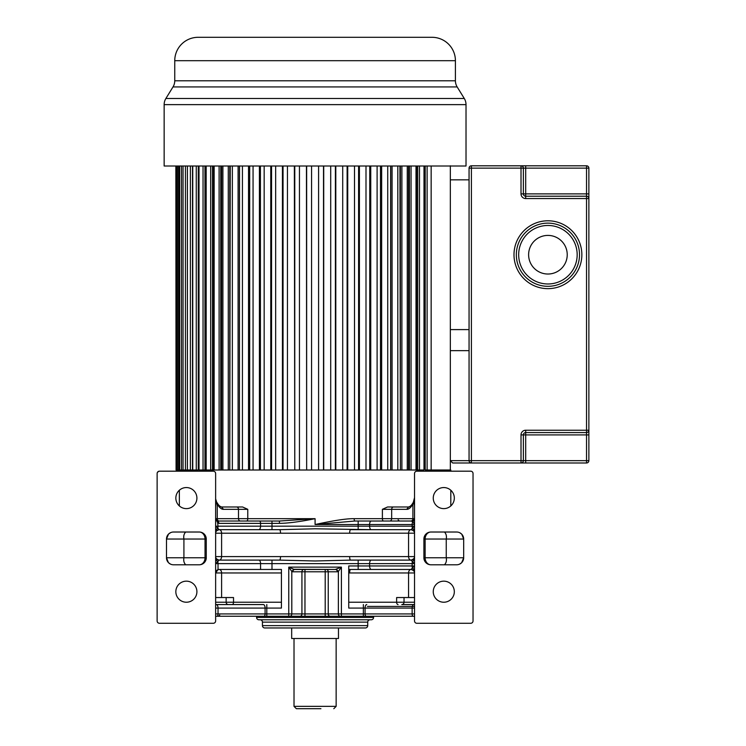 <?xml version="1.0" encoding="UTF-8"?>
<svg xmlns="http://www.w3.org/2000/svg" width="746" height="746" viewBox="0 0 746 746"><rect width="100%" height="100%" fill="white"/><g stroke="black" fill="none" stroke-linecap="round" stroke-linejoin="round"><path stroke-width="1.12" d="M358.378 627.964L271.786 627.964L291.677 627.964L291.677 638.501L338.479 638.501L338.479 627.964L358.378 627.964M414.356 604.568L414.534 604.558A2.341 2.275 90 0 1 414.356 604.568L401.768 604.568A2.341 2.275 -90 0 0 404.034 602.227L414.534 602.227L414.534 603.038M414.534 502.515L412.902 502.916C411.727 505.406 410.3 506.758 408.603 506.982L387.566 506.982L382.39 509.322L382.39 518.684A2.341 1.156 -90 0 0 383.547 521.025L412.212 521.025L399.324 521.025L398.15 519.85M413.312 502.384L414.534 497.619M179.357 470.008L179.357 471.183M179.357 490.243L179.357 505.937M450.808 505.937L450.808 490.243M450.808 471.183L450.808 470.008L431.151 470.008L450.342 470.008L450.342 165.799M473.039 473.524L473.039 620.942A2.341 2.341 0 0 1 470.698 623.283L416.874 623.283A2.341 2.341 0 0 1 414.534 620.942L414.534 473.524A2.341 2.341 0 0 1 416.874 471.183L470.698 471.183A2.341 2.341 0 0 1 473.039 473.524M430.918 564.787L456.655 564.787A7.022 7.022 0 0 0 463.676 557.766L463.676 539.041A7.022 7.022 0 0 0 456.655 532.019L430.918 532.019A7.022 7.022 0 0 0 423.896 539.041L423.896 557.766A7.022 7.022 0 0 0 430.918 564.787A7.022 5.791 90 0 1 425.127 557.766L463.676 557.766L461.653 562.698M443.786 581.162A10.528 10.528 0 0 0 433.258 591.699A10.528 10.528 0 0 0 443.786 602.227A10.528 10.528 0 0 0 454.323 591.699A10.528 10.528 0 0 0 443.786 581.162M443.786 487.558A10.528 10.528 0 0 0 433.258 498.095A10.528 10.528 0 0 0 443.786 508.623A10.528 10.528 0 0 0 454.323 498.095A10.528 10.528 0 0 0 443.786 487.558M414.534 616.037L414.534 615.553M414.534 502.3L414.534 500.958M414.534 506.776L414.534 504.734M234.085 506.982L242.599 506.982L247.775 509.322L247.775 518.684A2.341 1.156 -90 0 1 246.618 521.025L271.992 521.025L271.992 526.172L358.173 526.172L358.173 524.531L315.082 524.531C332.054 520.876 346.219 518.479 354.173 518.684L412.902 518.684A2.341 1.93 90 0 1 410.971 521.025L412.855 521.678L414.534 519.766L414.534 518.684A2.341 2.341 0 0 1 412.193 521.025L354.844 521.025L315.082 524.531L315.082 518.684L279.442 521.025L217.972 521.025L215.631 518.684L215.631 506.581M414.534 523.319L414.534 520.298M414.534 528.149L414.534 527.198M414.534 557.206L414.534 556.628A3.506 3.506 -150.5 0 1 411.027 560.106C413.163 559.892 414.328 558.726 414.534 556.591L408.566 556.591L408.566 533.194A3.506 2.462 90 0 1 411.027 529.679L350.573 529.679A3.506 0.914 -90 0 0 349.66 533.194L280.505 533.194A3.506 0.914 90 0 0 279.591 529.679L258.862 529.679A3.506 1.716 -90 0 0 260.568 526.172L271.992 526.172L271.992 529.679M414.534 561.337L414.534 560.871M215.631 616.261L414.534 616.261L373.587 616.261L373.587 617.436A2.341 2.341 -90 0 1 371.247 619.777L258.918 619.777A2.341 2.341 90 0 1 256.577 617.436L256.577 616.261M227.278 616.261L260.13 616.261M263.758 616.261L266.807 616.261L266.807 613.93L288.758 613.93L288.758 567.128L291.798 571.464L293.831 569.291L288.758 567.128L341.407 567.128L335.327 569.459L293.831 569.291M337.351 571.8L301.925 571.8A2.341 2.024 90 0 1 303.948 569.459L335.327 569.459A2.341 2.024 90 0 1 337.351 571.8L338.367 571.464L341.407 567.128L341.407 616.261L331.961 616.261M411.428 616.261L366.407 616.261M370.035 616.261L372.664 616.261M387.566 506.982L395.809 506.982M425.201 166.004L425.201 470.008L431.151 470.008L431.151 166.004M417.695 166.004L417.695 470.008L416.016 470.008L416.016 166.004M409.395 166.004L409.395 470.008L397.814 470.008L397.814 166.004M390.727 166.004L390.727 470.008L387.733 470.008L387.733 166.004M380.488 166.004L380.488 470.008L377.103 470.008L377.103 166.004M369.755 166.004L369.755 470.008L365.997 470.008L365.997 166.004M358.602 166.004L358.602 470.008L354.509 470.008L354.509 166.004M347.123 166.004L347.123 470.008L342.712 470.008L342.712 166.004M335.392 166.004L335.392 470.008L330.711 470.008L330.711 166.004M323.512 166.004L323.512 470.008L318.589 470.008L318.589 166.004M311.576 166.004L311.576 470.008L306.653 470.008L306.653 166.004M299.454 166.004L299.454 470.008L294.773 470.008L294.773 166.004M287.452 166.004L287.452 470.008L283.042 470.008L283.042 166.004M275.656 166.004L275.656 470.008L271.563 470.008L271.563 166.004M264.168 166.004L264.168 470.008L260.41 470.008L260.41 166.004M253.062 166.004L253.062 470.008L249.677 470.008L249.677 166.004M242.431 166.004L242.431 470.008L239.438 470.008L239.541 166.004M232.351 166.004L232.351 470.008L229.777 470.008L230.244 166.004M222.895 166.004L222.895 470.008L220.769 470.008L221.599 470.008L221.599 166.004M214.149 166.004L214.149 470.008L204.964 470.008L206.166 470.008L206.166 166.004M199.014 166.004L199.014 470.008L204.964 470.008L204.964 166.004M192.748 166.004L192.748 470.008L198.287 470.008L198.287 166.004M412.902 502.916L412.902 504.24C413.918 502.72 414.468 503.606 414.534 506.898M414.534 518.684L412.193 521.025L414.534 518.684L412.902 518.684L412.902 504.24C410.682 507.802 408.603 509.499 406.673 509.322L382.39 509.322M414.534 530.136L412.435 528.159A3.506 1.716 -90 0 1 412.137 526.172L412.137 524.531A3.506 1.716 -90 0 1 412.855 521.678L414.534 524.531L358.173 524.531L358.173 521.025M411.027 529.679L414.534 526.172L369.596 526.172A3.506 1.716 90 0 0 371.303 529.679L411.027 529.679A3.506 3.506 0 0 1 414.534 533.194C414.328 531.059 413.163 529.893 411.027 529.679L411.027 529.679C413.582 530.527 414.748 531.693 414.534 533.185L349.66 533.194M279.591 529.679L219.137 529.679C217.002 529.893 215.836 531.059 215.631 533.194A3.506 3.506 29.5 0 1 219.137 529.679L279.591 529.679L315.082 528.802L371.303 529.679M281.428 572.975L221.599 572.975A3.506 2.462 -90 0 0 219.137 569.459L218.028 569.646L215.631 572.975A3.506 3.506 0 0 1 219.137 569.459L260.568 569.459L260.568 563.612A3.506 1.716 -90 0 0 258.862 560.106L279.591 560.106A3.506 0.914 90 0 0 280.505 556.591L349.66 556.591A3.506 0.914 -90 0 0 350.573 560.106L411.027 560.106L350.573 560.106L411.027 560.106L412.435 561.626L414.534 559.649M366.78 604.568A3.506 1.716 90 0 0 365.074 608.074L348.736 608.074L348.736 565.953L414.534 565.953L412.435 567.939A3.506 1.716 -90 0 1 412.137 565.953L412.137 563.612L414.534 563.612L412.435 561.626A3.506 1.716 -90 0 0 412.137 563.612L271.992 563.612L271.992 569.459L281.428 569.459L281.428 608.074L266.807 608.074L266.807 613.93L265.091 613.93L265.091 608.074A3.506 1.716 -90 0 0 263.385 604.568L215.631 604.568L215.631 605.593M408.566 597.546L408.566 572.975A3.506 2.462 -90 0 1 411.027 569.459C413.582 570.317 414.748 571.483 414.534 572.965A3.506 3.506 0 0 0 411.027 569.459L350.573 569.459L411.027 569.459L412.435 567.939L414.534 569.916L414.534 572.965C414.328 570.839 413.163 569.674 411.027 569.459A3.506 3.506 0 0 1 414.534 572.975L348.736 572.965M404.034 597.546L396.63 597.546L396.63 602.227L404.034 602.227L404.034 597.546L414.534 597.546M348.736 569.804L348.736 570.709M303.948 569.459L294.838 569.459A2.341 2.024 -90 0 0 292.814 571.8L291.798 571.464L291.798 613.93L328.24 613.93A2.341 2.024 90 0 0 330.264 616.261M340.39 616.261A2.341 2.024 -90 0 1 338.367 613.93L338.367 571.464L336.334 569.291M230.673 604.568L263.385 604.568M215.631 473.524L215.631 620.942A2.341 2.341 0 0 1 213.291 623.283L159.467 623.283A2.341 2.341 0 0 1 157.126 620.942L157.126 473.524A2.341 2.341 0 0 1 159.467 471.183L213.291 471.183A2.341 2.341 0 0 1 215.631 473.524M215.631 506.898C215.827 503.308 216.377 502.422 217.263 504.24L215.631 498.822M215.631 501.899L215.631 503.046M215.631 531.441L215.631 532.672M215.631 561.635L215.631 562.587M228.397 604.568A2.341 2.275 90 0 1 226.131 602.227L233.526 602.227L233.526 597.546L215.631 597.546M260.568 569.459L271.992 569.459M215.631 559.649L217.729 561.626L215.631 563.612L218.028 563.612L218.028 569.646M271.992 560.106L271.992 563.612L218.028 563.612A3.506 1.716 90 0 0 217.729 561.626L219.137 560.106L279.591 560.106L315.082 560.983L350.573 560.106M215.631 556.591C215.836 558.726 217.002 559.892 219.137 560.106A3.506 3.506 0 0 1 215.631 556.591L221.599 556.591A3.506 2.462 -90 0 1 219.137 560.106L219.137 560.106C216.582 559.258 215.417 558.092 215.631 556.6M258.862 560.106L219.137 560.106M215.631 530.136L217.729 528.159L219.137 529.679L258.862 529.679M217.907 521.025L217.422 520.96L218.028 526.172L215.631 526.172L217.729 528.159A3.506 1.716 90 0 0 218.028 526.172L260.568 526.172L260.568 523.366L219.11 523.366L218.028 523.235L215.631 518.684L217.263 518.684A2.341 1.93 -90 0 0 219.193 521.025L228.686 521.025M219.11 523.366L217.972 521.025A2.341 2.341 0 0 1 217.636 520.997A2.341 2.341 0 0 0 217.972 521.025L217.58 521.025M240.436 521.025A2.341 1.93 90 0 1 238.506 518.684L315.082 518.684C300.237 521.687 288.357 523.254 279.442 523.366L279.442 521.025M354.173 518.684A2.341 0.671 -90 0 0 354.844 521.025M397.45 506.982L408.594 506.982M217.478 520.969A2.341 2.341 0 0 1 215.631 518.684A2.341 2.341 0 0 0 217.478 520.969M217.198 502.813L215.631 502.3M242.599 506.982L221.562 506.982C219.762 506.693 218.336 505.34 217.263 502.916M157.406 472.414L158.758 471.285M158.441 471.416L159.392 471.183M206.269 557.766L206.269 539.041A7.022 7.022 0 0 0 199.247 532.019L173.51 532.019A7.022 7.022 0 0 0 166.489 539.041L166.489 557.766A7.022 7.022 0 0 0 173.51 564.787L199.247 564.787A7.022 7.022 0 0 0 206.269 557.766L205.038 557.766L205.038 539.041L166.489 539.041L168.512 534.108M186.379 581.162A10.528 10.528 0 0 0 175.842 591.699A10.528 10.528 0 0 0 186.379 602.227A10.528 10.528 0 0 0 196.907 591.699A10.528 10.528 0 0 0 186.379 581.162M186.379 487.558A10.528 10.528 0 0 0 175.842 498.095A10.528 10.528 0 0 0 186.379 508.623A10.528 10.528 0 0 0 196.907 498.095A10.528 10.528 0 0 0 186.379 487.558M247.775 509.322L238.506 509.322L238.506 518.684L217.263 518.684L217.263 504.24C219.473 507.737 221.553 509.434 223.492 509.322L238.506 509.322A2.341 1.93 -90 0 0 236.575 506.982M157.126 584.109L157.126 584.678M171.496 532.318L170.974 532.495M170.648 532.625L168.652 533.968M185.698 564.787C183.982 563.025 183.385 560.684 183.917 557.766L166.489 557.766L168.382 562.559M168.615 562.792L170.433 564.079M199.247 564.787A7.022 5.791 90 0 0 205.038 557.766L183.917 557.766L183.917 539.041C183.385 536.113 183.982 533.772 185.698 532.019M370.072 619.777A2.341 2.341 0 0 0 367.731 622.117L367.731 625.624A2.341 2.341 -90 0 1 365.391 627.964L264.774 627.964A2.341 2.341 90 0 1 262.433 625.624L262.433 622.117A2.341 2.341 0 0 0 260.093 619.777M309.236 708.7L296.358 708.7L294.017 706.359L294.017 638.501M294.017 706.359L336.148 706.359L336.148 638.501M296.358 708.7L320.929 708.7M458.669 564.489L459.191 564.312M459.517 564.172L461.513 562.829M444.467 532.019C446.183 533.782 446.779 536.122 446.248 539.041L463.676 539.041L461.783 534.239M461.55 534.015L459.732 532.728M444.467 564.787C446.183 563.025 446.779 560.684 446.248 557.766L446.248 539.041L423.896 539.041M427.122 166.004L427.122 470.008M423.998 166.004L423.998 470.008L419.485 470.008L419.485 166.004M416.51 166.004L416.51 470.008L419.485 470.008M411.055 166.004L411.055 470.008L416.016 470.008M408.566 166.004L408.566 470.008L411.055 470.008M407.269 166.004L407.269 470.008M401.889 166.004L401.889 470.008M400.388 166.004L400.388 470.008L399.921 166.004M392.07 166.004L392.07 470.008L397.814 470.008M390.624 166.004L390.624 470.008L392.07 470.008M381.654 166.004L381.654 470.008L387.733 470.008M380.488 470.008L381.654 470.008M370.743 166.004L370.743 470.008L377.103 470.008M369.755 470.008L370.743 470.008M359.404 166.004L359.404 470.008L365.997 470.008M358.602 470.008L359.404 470.008M347.729 166.004L347.729 470.008L354.509 470.008M347.123 470.008L347.729 470.008M335.803 166.004L335.803 470.008L342.712 470.008M323.717 166.004L323.717 470.008L330.711 470.008M311.576 470.008L318.589 470.008M306.447 166.004L306.653 470.008M299.454 470.008L306.447 470.008M294.362 166.004L294.773 470.008M287.452 470.008L294.362 470.008M282.436 166.004L282.436 470.008L283.042 470.008M275.656 470.008L282.436 470.008M270.761 166.004L270.761 470.008L271.563 470.008M264.168 470.008L270.761 470.008M259.421 166.004L259.421 470.008L260.41 470.008M253.062 470.008L259.421 470.008M248.511 166.004L248.511 470.008L249.677 470.008M242.431 470.008L248.511 470.008M239.438 166.004L239.438 470.008L238.095 470.008L238.095 166.004M232.351 470.008L238.095 470.008M229.777 166.004L229.777 470.008L228.276 470.008L228.276 166.004M222.895 470.008L228.276 470.008M220.769 166.004L220.769 470.008L219.11 470.008L219.11 166.004M214.149 470.008L219.11 470.008M212.47 166.004L212.47 470.008L213.654 470.008L213.654 166.004M210.68 166.004L210.68 470.008M203.043 166.004L203.043 470.008M196.263 166.004L196.263 470.008M192.496 166.004L192.496 470.008L190.379 470.008L190.379 166.004M187.414 166.004L187.414 470.008L190.379 470.008M185.446 166.004L185.446 470.008L187.414 470.008M183.05 166.004L183.05 470.008L185.446 470.008M181.502 166.004L181.502 470.008L183.05 470.008M179.683 166.004L179.683 470.008L181.502 470.008M178.574 166.004L178.574 470.008L179.683 470.008M177.361 166.004L177.361 470.008L178.574 470.008M176.69 166.004L176.69 470.008L177.361 470.008M176.075 166.004L176.075 470.008L176.69 470.008M175.851 166.004L176.075 470.008M333.22 37.3L325.806 37.3M289.476 37.3L280.412 37.3M466.017 104.627L164.148 104.627L164.148 166.004L466.017 166.004L466.017 104.627A11.703 11.703 0 0 0 464.282 98.491L457.158 86.928A11.703 11.703 0 0 1 455.414 80.792L455.414 60.696A23.396 23.396 0 0 0 432.018 37.3L198.147 37.3A23.396 23.396 0 0 0 174.751 60.696L174.751 80.792L455.414 80.792M164.148 104.627A11.703 11.703 0 0 1 165.882 98.491L464.282 98.491M457.158 86.928L173.007 86.928L165.882 98.491M173.007 86.928A11.703 11.703 0 0 0 174.751 80.792M516.335 254.722A31.593 31.593 0 0 1 547.918 223.129A31.593 31.593 0 0 1 579.511 254.722A31.593 31.593 0 0 1 547.918 286.315A31.593 31.593 0 0 1 516.335 254.722A31.593 31.593 0 0 0 547.918 286.315A31.593 31.593 0 0 0 579.511 254.722M528.616 254.722A19.303 19.303 0 0 0 547.918 274.024A19.303 19.303 0 0 0 567.23 254.722A19.303 19.303 0 0 0 547.918 235.41A19.303 19.303 0 0 0 528.616 254.722M469.057 168.139A2.341 2.341 0 0 1 471.397 165.799A2.341 2.341 0 0 0 469.057 168.139L471.397 168.139L471.397 165.799L521.016 165.799L521.016 168.139L471.397 168.139L471.397 460.646L521.016 460.646L521.016 434.909A4.681 4.681 0 0 1 525.688 430.228A4.681 4.681 0 0 0 521.016 434.909L523.356 434.909L523.356 460.646A2.341 2.341 0 0 1 521.016 462.986L525.688 462.986L525.688 460.646L586.533 460.646L586.533 434.909L525.688 434.909L525.688 460.646L521.016 460.646L521.016 462.986L452.682 462.986L450.342 460.646L450.342 350.667L469.057 350.667L469.057 460.646L469.057 168.139L469.057 329.601L450.342 329.601L450.342 179.833L469.057 179.833M525.688 165.799L521.016 165.799A2.341 2.341 0 0 1 523.356 168.139L523.356 193.876L521.016 193.876A4.681 4.681 0 0 0 525.688 198.557A4.681 4.681 0 0 1 521.016 193.876L521.016 168.139L523.356 168.139A2.341 2.341 0 0 0 521.016 165.799A2.341 2.341 0 0 1 523.356 168.139L525.688 168.139L525.688 193.876L586.533 193.876L586.533 168.139L525.688 168.139L525.688 165.799L586.533 165.799L525.688 165.799M588.874 168.139L586.533 168.139L586.533 165.799A2.341 2.341 0 0 1 588.874 168.139A2.341 2.341 0 0 0 586.533 165.799A2.341 2.341 0 0 1 588.874 168.139L588.874 430.228A2.341 2.341 0 0 1 586.533 432.568L586.533 434.909L588.874 434.909L588.874 460.646L586.533 460.646L586.533 462.986L525.688 462.986M469.057 329.601L469.057 350.667M588.874 434.909L588.874 430.228L586.533 430.228L586.533 198.557L525.688 198.557L525.688 196.217L586.533 196.217L586.533 198.557L588.874 198.557A2.341 2.341 0 0 0 586.533 196.217A2.341 2.341 0 0 1 588.874 198.557A2.341 2.341 0 0 0 586.533 196.217L586.533 193.876L588.874 193.876M586.533 432.568L525.688 432.568A2.341 2.341 0 0 0 523.356 434.909L525.688 434.909L525.688 432.568A2.341 2.341 0 0 0 523.356 434.909A2.341 2.341 0 0 1 525.688 432.568L525.688 430.228L586.533 430.228L586.533 432.568M471.304 462.986L471.397 460.646L450.342 460.646L452.682 462.986M469.057 460.646A2.341 2.341 0 0 0 471.397 462.986A2.341 2.341 0 0 1 469.057 460.646L469.066 460.748M525.688 196.217A2.341 2.341 0 0 1 523.356 193.876A2.341 2.341 0 0 0 525.688 196.217A2.341 2.341 0 0 1 523.356 193.876L525.688 193.876L525.688 196.217M586.533 462.986A2.341 2.341 0 0 0 588.874 460.646A2.341 2.341 0 0 1 586.533 462.986A2.341 2.341 0 0 0 588.874 460.646M414.534 608.074L412.137 608.074A3.506 1.716 -90 0 1 413.853 604.568M413.284 616.261L413.284 616.261A2.341 1.138 -90 0 1 412.137 613.93L414.534 613.93M412.137 613.93L412.137 608.074L365.074 608.074L365.074 613.93L412.137 613.93M371.303 521.025A3.506 1.716 90 0 0 369.596 524.531L369.596 526.172L358.173 526.172L358.173 529.679M414.534 556.6C414.748 558.092 413.582 559.258 411.027 560.106A3.506 2.462 90 0 1 408.566 556.591L349.66 556.591M371.303 560.106A3.506 1.716 90 0 0 369.596 563.612L369.596 565.953A3.506 1.716 90 0 0 371.303 569.459M398.066 604.568A2.341 1.427 90 0 1 396.63 602.227L348.736 602.227M363.358 616.261L363.358 604.568M326.216 569.459A2.341 2.024 -90 0 1 328.24 571.8L328.24 613.93L365.074 613.93A2.341 1.138 90 0 0 366.211 616.261M358.173 569.459L358.173 560.106M299.901 616.261A2.341 2.024 -90 0 0 301.925 613.93L301.925 571.8L292.814 571.8M325.2 616.261L325.2 569.459M304.965 569.459L304.965 616.261M288.758 616.261L288.758 613.93L291.798 613.93A2.341 2.024 90 0 1 289.774 616.261M263.953 616.261A2.341 1.138 -90 0 0 265.091 613.93L218.028 613.93A2.341 1.138 90 0 1 216.881 616.261M266.807 604.568L266.807 608.074L218.028 608.074L218.028 613.93L215.631 613.93M216.312 604.568A3.506 1.716 90 0 1 218.028 608.074L215.631 608.074M215.631 602.227L226.131 602.227L226.131 597.546M215.631 572.975L221.599 572.975L221.599 597.546M232.099 604.568A2.341 1.427 -90 0 0 233.535 602.227L281.428 602.227M280.505 533.194L215.631 533.194C215.417 531.693 216.582 530.527 219.137 529.679A3.506 2.462 -90 0 1 221.599 533.194L221.599 556.591L280.505 556.591M279.442 523.366L260.568 523.366A2.341 1.138 -90 0 0 259.431 521.025M393.59 506.982A2.341 1.93 90 0 0 391.659 509.322L391.659 518.684A2.341 1.93 -90 0 1 389.729 521.025M406.673 509.322L408.603 506.982C410.328 506.478 411.755 505.135 412.874 502.944M348.736 569.459L350.573 569.459A3.506 0.914 -90 0 0 349.66 572.975M217.291 502.944C218.401 505.117 219.818 506.459 221.562 506.982L223.492 509.322M206.269 539.041L205.038 539.041A7.022 5.791 90 0 0 199.247 532.019M256.577 617.436L373.587 617.436M367.731 622.117L262.433 622.117M262.433 625.624L367.731 625.624M423.896 557.766L425.127 557.766L425.127 539.041A7.022 5.791 90 0 1 430.918 532.019M455.414 60.696L174.751 60.696M577.171 254.722A29.253 29.253 0 0 0 547.918 225.469A29.253 29.253 0 0 0 518.675 254.722A29.253 29.253 0 0 0 547.918 283.974A29.253 29.253 0 0 0 577.171 254.722M581.852 254.722A33.934 33.934 0 0 1 547.918 288.655A33.934 33.934 0 0 1 513.994 254.722A33.934 33.934 0 0 1 547.918 220.788A33.934 33.934 0 0 1 581.852 254.722M414.534 523.347L414.534 522.806M414.534 521.379L414.534 520.717M414.534 526.256L414.534 528.065M414.534 533.148L414.534 532.672M414.534 532.579L414.534 531.46M414.534 556.637L414.534 557.113M414.534 561.346L414.534 560.88M215.631 563.528L215.631 561.719M215.631 556.637L215.631 557.113M215.631 557.206L215.631 558.325M215.631 532.579L215.631 531.469M219.193 521.025L217.972 521.025M219.744 615.096L218.569 616.261M333.807 708.7L336.148 706.359M367.424 606.433L414.534 606.433"/></g></svg>
